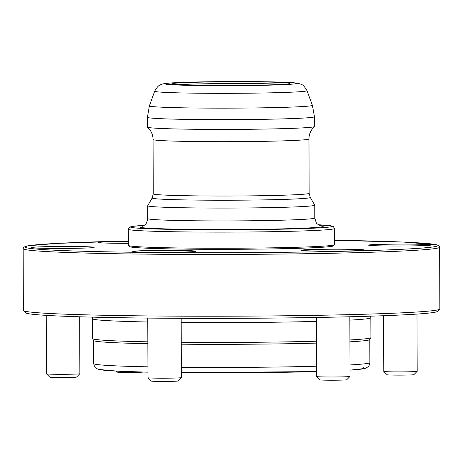 <?xml version="1.0" encoding="UTF-8"?>
<svg xmlns="http://www.w3.org/2000/svg" width="463" height="463" viewBox="0 0 463 463"><rect width="100%" height="100%" fill="white"/><g stroke="black" fill="none" stroke-linecap="round" stroke-linejoin="round"><path stroke-width="0.69" d="M310.274 197.435A79.069 2.465 -0.2 0 1 236.558 200.195A79.069 2.465 -0.2 0 1 152.686 198.32A79.069 2.465 -0.2 0 1 152.159 197.985L147.738 205.699A83.519 2.604 -0.2 0 0 147.726 205.751A83.519 2.604 -0.2 0 0 148.299 206.052A83.519 2.604 -0.2 0 0 236.136 208.043A83.519 2.604 -0.2 0 0 314.765 205.167A83.519 2.604 -0.2 0 0 314.747 205.121L310.274 197.435L309.157 193.308L308.966 138.969C308.995 135.155 310.146 131.764 312.415 128.778L314.441 126.596A83.519 2.604 -0.2 0 0 314.487 126.509L314.452 116.734A83.519 2.604 179.8 0 1 235.829 119.61A83.519 2.604 179.8 0 1 147.986 117.619A83.519 2.604 179.8 0 1 147.413 117.313L147.448 127.088A83.519 2.604 -0.2 0 0 147.5 127.18A83.519 2.604 -0.2 0 0 148.021 127.394A83.519 2.604 -0.2 0 0 234.405 129.391A83.519 2.604 -0.2 0 0 314.441 126.596M147.859 343.714A138.084 4.306 179.8 0 1 94.574 340.982A138.084 4.306 179.8 0 1 93.653 340.56L92.531 338.638A139.201 4.341 179.8 0 1 92.507 338.557L92.438 318.723A139.201 4.341 179.8 0 1 92.438 318.7L92.71 317.149M147.853 341.833A139.201 4.341 179.8 0 1 93.462 339.061A139.201 4.341 179.8 0 1 92.531 338.638M147.784 321.993A139.201 4.341 179.8 0 1 93.393 319.227A139.201 4.341 179.8 0 1 92.438 318.723M439.752 309.168L437.529 311.396A206.018 6.424 179.8 0 1 240.471 318.307A206.018 6.424 179.8 0 1 27.01 313.382A206.018 6.424 179.8 0 1 25.702 312.838L23.468 310.621A208.246 6.494 179.8 0 1 23.364 310.418L23.15 248.643A208.246 6.494 179.8 0 0 24.574 249.395A208.246 6.494 179.8 0 0 243.59 254.361A208.246 6.494 179.8 0 0 439.636 247.19L439.85 308.96A208.246 6.494 179.8 0 1 439.752 309.168A208.246 6.494 179.8 0 1 240.557 316.148A208.246 6.494 179.8 0 1 24.794 311.171A208.246 6.494 179.8 0 1 23.468 310.621M128.361 241.379A31.461 0.984 -0.2 0 0 98.416 242.462A31.461 0.984 -0.2 0 0 98.631 242.577A31.461 0.984 -0.2 0 0 128.367 243.335M301.656 250.361A31.461 0.984 -0.2 0 0 334.743 251.114A31.461 0.984 -0.2 0 0 364.358 250.032A31.461 0.984 -0.2 0 0 364.144 249.916A31.461 0.984 -0.2 0 0 331.057 249.163A31.461 0.984 -0.2 0 0 301.442 250.251A31.461 0.984 -0.2 0 0 301.656 250.361M364.346 250.055A31.461 0.984 -0.2 0 0 364.144 249.974A31.461 0.984 -0.2 0 0 331.502 249.221A31.461 0.984 -0.2 0 0 301.454 250.275M132.997 251.571A31.461 0.984 -0.2 0 0 166.084 252.318A31.461 0.984 -0.2 0 0 195.699 251.235A31.461 0.984 -0.2 0 0 195.484 251.12A31.461 0.984 -0.2 0 0 162.397 250.373A31.461 0.984 -0.2 0 0 132.783 251.455A31.461 0.984 -0.2 0 0 132.997 251.571M195.687 251.264A31.461 0.984 -0.2 0 0 195.484 251.177A31.461 0.984 -0.2 0 0 162.843 250.425A31.461 0.984 -0.2 0 0 132.794 251.484M368.803 245.263A31.461 0.984 -0.2 0 0 401.89 246.009A31.461 0.984 -0.2 0 0 431.504 244.927A31.461 0.984 -0.2 0 0 431.29 244.817A31.461 0.984 -0.2 0 0 398.203 244.065A31.461 0.984 -0.2 0 0 368.589 245.147A31.461 0.984 -0.2 0 0 368.803 245.263M368.6 245.176A31.461 0.984 179.8 0 1 398.649 244.117A31.461 0.984 179.8 0 1 431.29 244.869A31.461 0.984 179.8 0 1 431.493 244.956M31.484 247.676A31.461 0.984 -0.2 0 0 64.571 248.428A31.461 0.984 -0.2 0 0 94.186 247.34A31.461 0.984 -0.2 0 0 93.972 247.23A31.461 0.984 -0.2 0 0 60.885 246.478A31.461 0.984 -0.2 0 0 31.27 247.56A31.461 0.984 -0.2 0 0 31.484 247.676M31.281 247.589A31.461 0.984 179.8 0 1 61.33 246.53A31.461 0.984 179.8 0 1 93.972 247.283A31.461 0.984 179.8 0 1 94.174 247.369M181.178 318.324L181.386 377.617A16.703 0.521 179.8 0 1 181.374 377.634A16.703 0.521 179.8 0 1 166.42 378.19A16.703 0.521 179.8 0 1 148.455 377.86A16.703 0.521 179.8 0 1 147.986 377.75A16.703 0.521 179.8 0 1 147.975 377.739L151.337 381.078A13.363 0.417 179.8 0 0 151.714 381.159A13.363 0.417 179.8 0 0 166.084 381.425A13.363 0.417 179.8 0 0 178.047 380.985L181.374 377.634M46.474 373.861L49.825 377.183A13.363 0.417 179.8 0 0 58.124 377.524A13.363 0.417 179.8 0 0 72.419 377.391A13.363 0.417 179.8 0 0 76.534 377.09L79.862 373.739A16.703 0.521 179.8 0 1 79.862 373.739A16.703 0.521 179.8 0 1 74.717 374.121A16.703 0.521 179.8 0 1 56.845 374.289A16.703 0.521 179.8 0 1 46.474 373.861A16.703 0.521 179.8 0 1 46.462 373.844L46.259 315.367M143.339 372.073A13.363 0.417 179.8 0 1 126.584 372.437A13.363 0.417 179.8 0 1 116.971 372.084L115.981 371.106M416.989 314.07L417.192 371.314A16.703 0.521 179.8 0 1 417.186 371.326A16.703 0.521 179.8 0 1 412.035 371.708A16.703 0.521 179.8 0 1 394.169 371.876A16.703 0.521 179.8 0 1 383.792 371.442A16.703 0.521 179.8 0 1 383.781 371.43L383.59 315.725M417.186 371.326L413.858 374.677A13.363 0.417 179.8 0 1 409.738 374.978A13.363 0.417 179.8 0 1 395.443 375.111A13.363 0.417 179.8 0 1 387.143 374.77L383.792 371.442M349.837 316.767L350.045 376.413A16.703 0.521 179.8 0 1 350.034 376.431A16.703 0.521 179.8 0 1 328.666 376.986A16.703 0.521 179.8 0 1 316.646 376.546A16.703 0.521 179.8 0 1 316.634 376.529L319.997 379.868A13.363 0.417 179.8 0 0 329.61 380.221A13.363 0.417 179.8 0 0 346.712 379.776L350.034 376.431M128.361 241.431A31.461 0.984 -0.2 0 0 98.428 242.49M370.556 316.177L370.834 317.728A139.201 4.341 179.8 0 1 370.84 317.751A139.201 4.341 179.8 0 1 349.849 320.118M316.443 321.386A139.201 4.341 179.8 0 1 181.189 322.462M370.84 317.751L370.904 337.585A139.201 4.341 179.8 0 1 370.886 337.666A139.201 4.341 179.8 0 1 349.918 339.952M316.513 341.219A139.201 4.341 179.8 0 1 181.259 342.296M370.886 337.666L369.775 339.593A138.084 4.306 179.8 0 1 349.924 341.816M316.518 343.106A138.084 4.306 179.8 0 1 181.27 344.188M152.159 197.985L153.253 193.852L153.062 139.513A77.952 2.431 -0.2 0 0 153.594 139.797A77.952 2.431 -0.2 0 0 235.58 141.655A77.952 2.431 -0.2 0 0 308.966 138.969M153.253 193.852A77.952 2.431 -0.2 0 0 153.785 194.136A77.952 2.431 -0.2 0 0 235.771 195.994A77.952 2.431 -0.2 0 0 309.157 193.308M128.32 229.243A103.006 3.212 179.8 0 0 243.359 232.032A103.006 3.212 179.8 0 0 334.332 228.525L333.499 226.737L332.295 226.1L318.37 224.763A100.784 3.143 179.8 0 1 243.092 229.735A100.784 3.143 179.8 0 1 147.026 228.676A100.784 3.143 179.8 0 1 144.248 225.377L132.574 226.349L129.617 227.113L128.627 228.074L128.32 229.243L128.373 245.378L129.866 246.814C131.718 247.369 138.697 248.006 157.669 248.585C181.386 249.244 209.924 249.464 243.295 249.25A101.895 3.177 179.8 0 0 332.22 245.326M334.332 228.525L334.39 244.661A103.006 3.212 179.8 0 1 243.416 248.168A103.006 3.212 179.8 0 1 128.373 245.378M243.289 249.25A101.895 3.177 179.8 0 1 130.549 246.027M179.21 84.7A57.348 1.788 179.8 0 1 230.817 83.508A57.348 1.788 179.8 0 1 282.436 84.335M172.201 84.046A59.021 1.84 179.8 0 1 223.924 81.824A59.021 1.84 179.8 0 1 289.433 83.207A59.021 1.84 179.8 0 1 237.716 85.435A59.021 1.84 179.8 0 1 172.201 84.046M165.569 84.098A65.7 2.049 179.8 0 1 223.143 81.621A65.7 2.049 179.8 0 1 296.071 83.161A65.7 2.049 179.8 0 1 238.497 85.638A65.7 2.049 179.8 0 1 165.569 84.098M154.683 91.188C158.959 83.537 161.083 85.105 161.847 84.254C163.584 83.687 165.308 82.987 184.969 82.31C204.605 81.638 236.46 81.378 260.791 81.691C278.859 81.968 289.925 82.333 293.982 82.784L298.93 83.519C300.771 84.631 302.634 83.022 307.004 90.655A76.163 2.379 179.8 0 1 235.736 93.306A76.163 2.379 179.8 0 1 155.203 91.489A76.163 2.379 179.8 0 1 154.683 91.188L149.399 105.853L147.413 117.313M307.004 90.655L312.392 105.28A81.505 2.541 179.8 0 1 236.13 108.116A81.505 2.541 179.8 0 1 149.954 106.177A81.505 2.541 179.8 0 1 149.399 105.853M314.765 205.167L314.811 218.015A83.519 2.604 179.8 0 1 236.182 220.892A83.519 2.604 179.8 0 1 148.339 218.901A83.519 2.604 179.8 0 1 147.766 218.6C146.702 222.963 145.671 225.116 144.676 225.059L142.147 226.372M319.979 225.597A91.871 2.865 179.8 0 1 322.561 226.002A91.871 2.865 179.8 0 1 242.051 229.463A91.871 2.865 179.8 0 1 140.075 227.31M147.94 366.829A138.084 4.306 179.8 0 1 94.655 364.097A138.084 4.306 179.8 0 1 93.711 363.6C94.793 368.467 95.453 367.946 98.775 369.445L118.175 371.216L147.957 372.177A132.516 4.132 179.8 0 1 100.205 369.624M439.636 247.19L439.127 245.899L436.974 244.829L403.927 242.097L334.373 240.297A206.573 6.441 179.8 0 1 436.545 244.777A206.573 6.441 179.8 0 1 255.524 252.561A206.573 6.441 179.8 0 1 26.229 247.717A206.573 6.441 179.8 0 1 128.361 241.02L56.787 243.405L27.832 245.83L23.926 247.086L23.15 248.643M369.798 339.558L369.879 362.633A138.084 4.306 179.8 0 1 350.005 364.931M316.599 366.221A138.084 4.306 179.8 0 1 181.346 367.304M363.426 367.738A132.516 4.132 179.8 0 1 350.022 370.14L365.197 368.421L368.097 366.806L369.092 365.55L369.879 362.633M316.617 371.563A132.516 4.132 179.8 0 1 181.369 372.68L316.617 371.569M172.595 84.092L172.63 84.104C175.807 86.159 287.94 85.655 289.057 83.681L288.918 83.751M314.811 218.015C316.015 222.443 316.871 224.428 317.369 223.959L320.483 225.753M147.726 205.751L147.766 218.6M93.63 340.519L93.711 363.6M316.432 317.479L316.634 376.529M79.671 316.785L79.873 373.728M147.766 318.081L147.975 377.739M312.392 105.28L314.452 116.734M334.39 244.661L332.909 246.102C328.07 247.624 289.219 248.926 243.295 249.25M153.062 139.513C153.004 135.7 151.829 132.314 149.537 129.351L147.5 127.18"/></g></svg>
